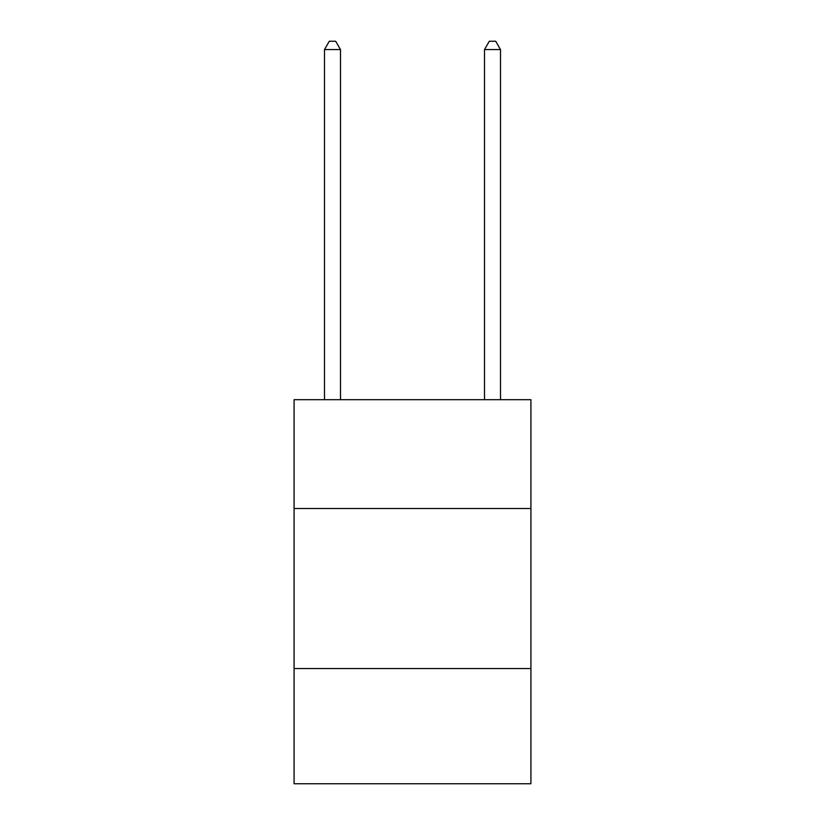 <?xml version="1.0" encoding="UTF-8"?>
<svg xmlns="http://www.w3.org/2000/svg" width="825" height="825" viewBox="0 0 825 825"><rect width="100%" height="100%" fill="white"/><g stroke="black" fill="none" stroke-linecap="round" stroke-linejoin="round"><path stroke-width="1.24" d="M530.918 508.509L530.918 399.702L294.082 399.702L294.082 508.509L530.918 508.509L530.918 783.75L294.082 783.75L294.082 508.509M530.918 668.539L294.082 668.539M340.488 399.702L340.488 49.572L324.493 49.572L324.493 399.702M324.493 49.572L329.288 41.25L335.692 41.25L340.488 49.572M500.507 399.702L500.507 49.572L484.512 49.572L484.512 399.702M484.512 49.572L489.308 41.25L495.712 41.25L500.507 49.572"/></g></svg>

